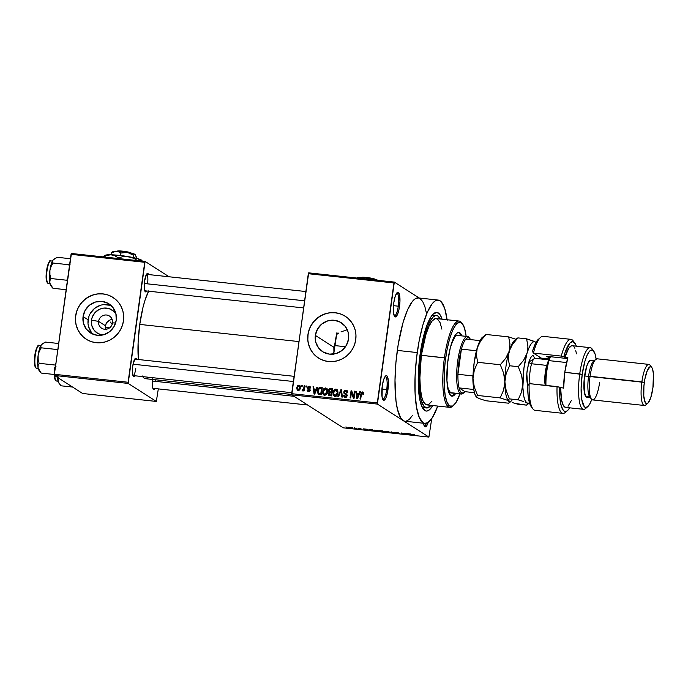<?xml version="1.0" encoding="UTF-8"?>
<svg xmlns="http://www.w3.org/2000/svg" width="688" height="688" viewBox="0 0 688 688"><rect width="100%" height="100%" fill="white"/><g stroke="black" fill="none" stroke-linecap="round" stroke-linejoin="round"><path stroke-width="1.03" d="M394.198 315.74A11.369 2.812 96.2 0 0 398.283 306.186L399.513 306.444A12.401 3.062 -83.8 0 1 394.594 316.454A12.401 3.062 -83.8 0 1 393.794 302.78L393.433 311.948L394.439 316.222L395.557 316.936L397.483 314.536L399.135 308.792L399.943 301.636L399.651 295.487L398.352 292.417L397.122 292.641L395.213 296.313L393.794 302.78A12.401 3.062 -83.8 0 1 397.165 292.606A12.401 3.062 -83.8 0 1 399.513 306.444L398.283 306.186A11.369 2.812 -83.8 0 1 394.439 315.809A11.369 2.812 -83.8 0 1 394.198 315.74M424.118 425.683A11.369 2.812 96.2 0 0 426.465 423.24A11.369 2.812 -83.8 0 1 424.367 425.752A11.369 2.812 -83.8 0 1 424.118 425.683M428.16 422.415A12.401 3.062 -83.8 0 1 424.513 426.397A12.401 3.062 -83.8 0 1 423.516 423.249L424.358 426.164L425.476 426.878L426.758 425.717L428.16 422.415M382.631 399.1A11.369 2.812 96.2 0 0 386.716 389.554L387.946 389.812A12.401 3.062 -83.8 0 1 383.027 399.814A12.401 3.062 -83.8 0 1 382.227 386.149L382.089 397.105L382.872 399.582L383.99 400.304L385.916 397.896L387.568 392.151L388.307 380.645L387.31 376.37L386.785 375.777L385.555 376.009L383.646 379.673L382.227 386.149A12.401 3.062 -83.8 0 1 385.598 375.966A12.401 3.062 -83.8 0 1 387.946 389.812L386.716 389.554A11.369 2.812 -83.8 0 1 382.872 399.178A11.369 2.812 -83.8 0 1 382.631 399.1M98.59 321.382A7.233 6.957 -57.4 0 0 104.576 329.251A7.233 6.957 -57.4 0 0 112.531 322.887L115.618 322.964L112.531 322.887A7.233 6.957 122.6 0 1 101.661 328.228A7.233 6.957 122.6 0 1 98.59 321.382L105.23 325.639L106.141 329.896L105.204 327.058L106.262 323.05L109.426 320.23L112.101 319.258L109.426 320.23L107.233 321.993L105.23 325.639L98.59 321.382A7.233 6.957 122.6 0 1 109.461 316.041A7.233 6.957 122.6 0 1 112.531 322.887A7.233 6.957 -57.4 0 0 106.545 315.018A7.233 6.957 -57.4 0 0 98.59 321.382L91.487 320.169L98.59 321.382M102.426 335.039A13.726 13.201 122.6 0 1 91.487 320.169L92.106 317.564L94.755 312.902L98.926 309.574L101.385 308.577L103.974 308.069L109.134 308.628L113.615 311.157L115.971 313.891A13.726 13.201 122.6 0 0 101.884 308.439A13.726 13.201 122.6 0 0 91.487 320.169L91.779 325.441L94.041 330.128L97.92 333.517L102.839 335.09M111.318 305.713A17.217 16.564 -57.4 0 0 88.124 319.8L83.067 316.566A17.217 16.564 122.6 0 1 108.945 303.855A17.217 16.564 122.6 0 1 116.246 320.144L114.088 326.49L109.727 331.599L103.836 334.686L97.309 335.288L91.134 333.319L86.267 329.062L83.429 323.179L83.067 316.566L85.226 310.219L89.586 305.111L95.477 302.023L102.005 301.421L108.179 303.391L113.047 307.648L115.885 313.53L116.246 320.144A17.217 16.564 122.6 0 1 90.369 332.854A17.217 16.564 122.6 0 1 83.067 316.566L88.124 319.8A17.217 16.564 -57.4 0 0 93.052 334.23M113.021 297.457A24.811 23.856 -57.4 0 0 75.757 315.775A24.811 23.856 -57.4 0 0 86.258 339.236L86.181 339.184A24.811 23.856 122.6 0 1 75.663 315.715L75.465 320.522L76.187 325.252L77.813 329.707L80.272 333.723L83.472 337.146L87.29 339.846L91.581 341.721L96.174 342.693L100.904 342.727L105.582 341.824L110.028 340.01L114.07 337.369L117.553 333.99L120.348 330.016L122.344 325.579L123.462 320.875A24.811 23.856 122.6 0 1 86.181 339.184M348.541 338.986A17.217 16.564 122.6 0 1 322.663 351.697A17.217 16.564 122.6 0 1 315.353 335.409L333.861 347.259L333.895 351.757L333.861 347.259L334.979 343.269L333.861 347.259L315.353 335.409L317.521 329.062L321.881 323.953L327.772 320.866L334.299 320.255L340.465 322.233L345.342 326.482L348.171 332.364L348.541 338.986L346.374 345.333L342.013 350.433L336.122 353.529L329.595 354.131L323.429 352.161L318.553 347.904L315.723 342.022L315.353 335.409A17.217 16.564 122.6 0 1 341.239 322.698A17.217 16.564 122.6 0 1 348.541 338.986M345.281 316.274L345.324 316.308A24.811 23.856 -57.4 0 0 308.052 334.617L307.949 334.557A24.811 23.856 122.6 0 1 345.23 316.248A24.811 23.856 122.6 0 1 355.748 339.709L355.954 334.901L355.232 330.18L353.606 325.725L351.147 321.7L347.947 318.277L344.129 315.577L339.838 313.711L335.237 312.739L330.507 312.705L325.837 313.608L321.391 315.414L317.349 318.054L313.857 321.434L311.071 325.415L309.075 329.844L307.949 334.557L307.751 339.365L308.473 344.086L310.099 348.541L312.558 352.566L315.758 355.988L319.576 358.689L323.867 360.564L328.468 361.535L333.19 361.57L337.868 360.658L342.314 358.852L346.356 356.212L349.839 352.832L352.634 348.85L354.63 344.421L355.748 339.709A24.811 23.856 122.6 0 1 318.475 358.027A24.811 23.856 122.6 0 1 307.949 334.557L308.052 334.617A24.811 23.856 -57.4 0 0 318.553 358.07M146.811 291.007A9.305 2.296 -83.8 0 1 145.108 291.549A9.305 2.296 -83.8 0 1 144.506 281.297L144.403 289.519L145.383 291.824L146.811 291.007M132.956 375.562A8.273 2.047 96.2 0 0 135.803 368.57A8.273 2.047 -83.8 0 1 133.008 375.571A8.273 2.047 -83.8 0 1 132.956 375.562M135.046 375.794A9.305 2.296 -83.8 0 1 133.343 376.336A9.305 2.296 -83.8 0 1 132.741 366.085L132.638 374.298L133.618 376.611L135.046 375.794M152.633 378.821L152.779 388.127L153.51 389.348L154.912 388.565A9.305 2.296 -83.8 0 1 153.226 389.073A9.305 2.296 -83.8 0 1 152.547 379.458M381.909 389.03L386.716 389.554L381.909 389.03M393.476 305.67L398.283 306.186L393.476 305.67M426.534 407.975L423.559 407.657A46.517 11.49 -83.8 0 1 422.088 407.081A46.517 11.49 96.2 0 0 425.089 407.416M442.092 319.206A49.613 12.255 -83.8 0 0 433.569 313.702L433.569 313.702A49.613 12.255 -83.8 0 0 420.084 354.397L418.244 378.271L418.648 391.051L420.17 401.31L422.656 408.165L425.915 411.011L427.128 411.02L429.656 409.618L432.778 405.533A49.613 12.255 -83.8 0 1 423.283 409.093A49.613 12.255 -83.8 0 1 420.084 354.397L424.634 332.261L426.981 325.106L430.808 317.082L433.406 313.84L437.147 312.447L440.406 315.302L442.169 319.456M438.187 300.071L418.27 297.921A62.015 15.325 96.2 0 0 397.311 350.416L417.229 352.566A62.015 15.325 -83.8 0 1 438.187 300.071A62.015 15.325 -83.8 0 1 447.071 319.748M148.771 290.826L145.202 299.607L143.061 307.046L139.75 324.409L298.893 341.575L139.75 324.409L138.099 342.839L138.374 359.532A47.549 11.748 96.2 0 1 139.75 324.409A47.549 11.748 96.2 0 1 148.582 291.196M307.622 405L152.891 388.307A8.273 2.047 -83.8 0 1 152.839 388.299M144.772 290.783A8.273 2.047 -83.8 0 1 144.721 290.775L303.563 307.914M105.247 327.419L109.555 327.884L105.247 327.419M110.304 322.053L111.938 323.979L110.304 322.053M308.688 272.852L394.327 282.089L419.207 298.024L394.327 282.089L308.688 272.852L308.31 273.712L393.949 282.957L377.299 402.919L291.66 393.674L308.688 272.852M291.764 394.843L377.402 404.088L428.908 437.078L343.269 427.833L291.764 394.843L308.31 273.712L393.949 282.957L394.327 282.089L377.402 404.088L377.299 402.919L291.66 393.674L291.764 394.843L343.269 427.833L428.908 437.078L377.402 404.088L291.764 394.843M349.108 427.308L347.827 427.351L348.515 427.764L351.654 428.065L347.99 427.532L351.508 427.902L349.108 427.308M354.337 427.884L355.094 428.435L354.148 428.486L356.186 428.736L354.974 427.953L354.337 427.884L355.094 428.435L354.148 428.486L356.186 428.736L354.337 427.884M359.291 428.409L358.233 428.547L361.062 429.114L358.835 428.873L361.699 429.226L359.609 428.443L358.147 428.495L361.045 429.097L358.758 428.839L361.656 429.149L359.291 428.409M370.583 429.639L368.931 429.613L369.551 430.172L374.109 430.912L372.44 429.837L369.035 429.923L374.109 430.912L372.44 429.837L370.583 429.639M380.894 430.748L379.372 430.748L380.67 431.479L384.523 432.03L382.855 430.963L379.449 430.86L380.395 431.367L384.523 432.03L382.855 430.963L380.894 430.748M391.059 431.849L390.741 432.7L391.403 432.778L391.601 432.012L395.23 433.191L391.059 431.849L390.741 432.7L391.403 432.778L391.601 432.012L395.23 433.191L391.059 431.849M404.578 433.311L405.92 434.162L401.233 432.95L403.538 434.085L402.196 433.225L406.883 434.446L405.215 433.38L405.92 434.162L401.233 432.95L403.538 434.085L402.196 433.225L406.883 434.446L404.578 433.311M413.712 434.343L411.553 434.197L413.488 435.16L412.224 434.283L414.374 434.575L411.725 434.369L413.488 435.16L412.215 434.291L413.712 434.343M409.893 433.879L405.937 433.457L410.297 434.816L410.555 433.956L405.937 433.457L410.297 434.816L410.555 433.956L409.893 433.879M398.653 433.32L395.54 432.967L399.298 433.397L395.265 432.546L398.197 432.743L394.577 432.374L398.601 433.294L396.391 433.251L399.358 433.449L395.514 432.649L398.782 432.976L396.125 432.382L394.628 432.485L398.722 433.191M388.264 431.677L384.437 431.359L388.041 432.425L389.537 432.425L388.686 431.789L384.626 431.281L387.894 432.408C389.546 432.528 390.07 432.425 389.46 432.107L388.264 431.677M377.85 430.55L374.005 430.284L378.271 431.35L379.243 431.161L377.85 430.55L374.177 430.473L377.48 431.281L379.054 430.989L377.85 430.55M367.16 429.269L363.212 428.848L367.564 430.206L367.831 429.346L363.212 428.848L367.564 430.206L367.831 429.346L367.16 429.269M356.152 428.082L357.02 428.306L356.152 428.082M351.8 427.618L352.677 427.833L351.8 427.618M345.832 426.973L346.7 427.188L345.832 426.973M431.729 418.622L428.908 437.078L431.729 418.622M301.619 385.461L301.482 386.484L302.118 386.553L302.256 385.529L301.619 385.461L302.213 385.839L301.619 385.461L301.482 386.484L302.118 386.553L302.256 385.529L301.619 385.461M305.971 385.934L305.825 386.948L306.461 387.017L306.599 386.002L305.971 385.934L306.556 386.312L305.971 385.934L305.825 386.948L306.461 387.017L306.599 386.002L305.971 385.934M316.979 387.12L316.136 389.184L313.943 388.952L313.694 386.768L313.031 386.699L314.063 394.026L314.734 394.104L317.65 387.189L316.979 387.12L317.529 387.473L316.979 387.12L316.136 389.184L313.943 388.952L313.694 386.768L313.031 386.699L314.063 394.026L314.734 394.104L317.65 387.189L316.979 387.12M327.29 389.27L325.347 387.946L323.171 389.614L322.715 393.269L323.343 394.594L324.607 395.265L326.748 394.164L327.497 389.872L325.63 387.963L323.661 388.849L322.681 391.343L323.781 394.972L324.607 395.265C326.447 394.972 327.436 393.811 327.574 391.782L327.29 389.27M337.705 390.397L335.761 389.073L333.585 390.732L333.121 394.396L333.749 395.72L335.022 396.383L337.154 395.29L337.911 390.99L336.036 389.081L334.067 389.976L333.087 392.461L334.196 396.099L335.022 396.383C336.853 396.099 337.842 394.938 337.989 392.908L337.705 390.397M344.8 393.115L346.7 394.19L344.8 393.115L344.353 392.065L345.806 390.982L347.096 392.814L347.741 392.788L346.89 390.457L344.8 390.345L343.716 392.005L344.06 393.476L346.425 394.878L346.279 396.236L344.92 396.589L344.112 395.118L343.45 395.342L344.327 397.243L346.485 397.053L347.156 395.712L346.872 394.362L344.74 393.072L344.353 392.065L344.843 391.197L345.961 391.008L346.847 391.592L347.096 392.814L347.741 392.788L347.449 391.033L345.978 390.156L347.302 390.836M359.712 391.73L358.869 393.803L356.676 393.562L356.418 391.377L355.756 391.309L356.797 398.644L357.459 398.713L360.374 391.807L359.712 391.73L360.263 392.083L359.712 391.73L358.869 393.803L356.676 393.562L356.418 391.377L355.756 391.309L356.797 398.644L357.459 398.713L360.374 391.807L359.712 391.73M362.309 392.762L362.877 394.327L363.522 394.301L363.006 392.108L361.131 392.624L360.022 398.988L360.658 399.057L361.682 393.02L362.628 392.891L362.877 394.327L363.522 394.301L363.427 392.642L362.456 391.936L360.693 394.155L360.022 398.988L360.658 399.057L361.561 393.226L362.309 392.762L363.574 393.493M354.397 391.162L353.615 396.856L351.731 390.87L351.052 390.801L350.063 397.913L350.699 397.982L351.491 392.28L353.374 398.275L354.045 398.343L355.034 391.231L354.397 391.162L354.991 391.541L354.397 391.162L353.615 396.856L351.731 390.87L351.052 390.801L350.063 397.913L350.699 397.982L351.491 392.28L353.374 398.275L354.045 398.343L355.034 391.231L354.397 391.162M340.878 389.7L337.903 396.606L338.565 396.675L341.11 390.569L341.738 397.019L342.392 397.088L341.497 389.769L340.878 389.7L341.54 390.122L340.878 389.7L337.903 396.606L338.565 396.675L341.11 390.569L341.738 397.019L342.392 397.088L341.497 389.769L340.878 389.7M330.713 388.6L329.518 388.754L328.709 389.683L328.537 391.515L329.113 392.323L328.245 394.456L329.036 395.548L331.685 395.935L332.674 388.815L330.713 388.6L332.605 389.313L330.713 388.6L328.494 390.483L329.113 392.323L328.228 393.742L328.864 395.462L331.685 395.935L332.674 388.815L330.713 388.6M320.41 387.49L318.303 388.479L317.46 392.375L318.415 394.319L321.279 394.809L322.268 387.688L320.41 387.49L322.19 388.195L320.41 387.49C318.587 387.671 317.624 388.789 317.512 390.827L318.518 394.379L321.279 394.809L322.268 387.688L320.41 387.49M309.11 388.754L308.035 387.628L308.998 386.914L310.46 388.015L309.144 386.183L307.562 387.06L307.502 388.677L309.411 390.259L308.508 390.801L307.166 389.907L307.201 390.5L308.714 391.558L309.892 390.793L310.03 389.614L308.052 387.516L309.093 386.931L310.46 388.015L310.185 386.785L309.144 386.183L310.202 386.811M304.156 385.736L303.614 389.21L302.393 389.864L302.505 390.887L303.554 390.087L303.442 390.913L304.07 390.982L304.793 385.805L304.156 385.736L304.75 386.114L304.156 385.736L303.52 389.468L302.109 390.586L302.668 390.922L303.554 390.087L303.442 390.913L304.07 390.982L304.793 385.805L304.156 385.736M298.962 385.082L297.706 385.521L296.898 387.172L296.838 389.03L297.801 390.337L299.091 390.285L299.959 389.356L300.252 386.166L298.962 385.082L300.011 385.71L298.962 385.082L296.82 387.628L298.222 390.449L300.355 387.955L298.962 385.082L299.59 385.297M346.03 330.507L343.475 331.023L346.03 330.507M340.99 331.891L343.475 331.023L340.99 331.891M336.518 334.6L338.659 333.087L336.518 334.6A46.517 11.49 96.2 0 0 334.643 345.565A46.517 11.49 96.2 0 0 333.663 354.062M434.988 315.723A46.517 11.49 96.2 0 0 431.978 315.414A46.517 11.49 -83.8 0 1 433.535 315.164L436.527 315.491A46.517 11.49 -83.8 0 1 440.294 319.017L437.878 315.981L435.667 315.525L433.294 316.833L429.63 322.01L427.265 327.393L424.049 337.877L420.807 354.862L420.033 354.776L420.807 354.862A46.517 11.49 -83.8 0 1 436.527 315.491M426.603 313.96L424.909 306.736L422.707 301.542L420.084 298.583L418.639 297.981L415.561 298.549L412.336 301.464L407.485 309.97L402.987 322.749L398.206 344.482L395.935 362.499L395.007 380.258L395.996 400.923L397.406 409.059L400.528 417.625L403.151 420.583L404.596 421.185L424.883 423.395A62.015 15.325 -83.8 0 1 417.229 352.566L397.311 350.416A62.015 15.325 96.2 0 0 403.151 420.583A62.015 15.325 96.2 0 0 404.965 421.245M54.49 375.467L128.183 383.422L156.322 401.439L82.629 393.493L54.49 375.467L54.395 374.298L71.045 254.336L144.729 262.291L128.088 382.253L54.395 374.298L71.423 253.476L145.108 261.423L169.076 276.774L145.108 261.423L71.423 253.476L71.045 254.336L144.729 262.291L145.108 261.423L128.183 383.422L128.088 382.253L54.395 374.298L54.49 375.467L82.629 393.493L156.322 401.439L128.183 383.422L54.49 375.467M158.317 388.892L156.322 401.439L158.317 388.892M123.462 320.875L123.659 316.059L122.937 311.337L121.312 306.882L118.852 302.866L115.653 299.443L111.834 296.734L107.543 294.868L102.951 293.896L98.221 293.862L93.542 294.765L89.096 296.571L85.054 299.22L81.571 302.591L78.776 306.573L76.781 311.002L75.663 315.715A24.811 23.856 122.6 0 1 112.944 297.405A24.811 23.856 122.6 0 1 123.462 320.875M136.886 359.532L135.717 358.216L134.753 359.084L132.741 366.085A9.305 2.296 -83.8 0 1 135.269 358.448A9.305 2.296 -83.8 0 1 136.826 359.351M148.651 274.744L147.481 273.428L146.518 274.297L144.506 281.297A9.305 2.296 -83.8 0 1 147.034 273.661A9.305 2.296 -83.8 0 1 148.591 274.564M142.21 375.932L144.222 378.194L145.624 378.71M146.492 378.667L148.952 377.291M146.492 274.34A8.273 2.047 -83.8 0 1 146.544 274.34A8.273 2.047 -83.8 0 1 147.567 283.783A8.273 2.047 96.2 0 0 146.492 274.34M155.858 379.81A8.273 2.047 -83.8 0 1 155.686 381.307A8.273 2.047 96.2 0 0 155.858 379.81M134.728 359.127A8.273 2.047 -83.8 0 1 134.779 359.127L294.068 376.319M142.648 376.611A47.549 11.748 96.2 0 0 145.615 378.71L291.729 394.473M406.109 421.194L409.274 419.448L412.525 415.389M447.157 320.393L444.826 308.886L441.361 301.929L440.002 300.733L437.043 300.123L435.478 300.699L432.253 303.614L427.403 312.12L422.905 324.899L419.155 340.844L416.464 358.594L415.079 376.611L415.105 393.347L416.55 407.356L419.284 417.444L423.068 422.733L424.513 423.335L427.583 422.767L432.442 417.539L437.757 406.066A62.015 15.325 -83.8 0 1 424.883 423.395M396.632 293.217A11.369 2.812 -83.8 0 1 396.881 293.2A11.369 2.812 -83.8 0 1 398.283 306.186A11.369 2.812 96.2 0 0 396.632 293.217M385.056 376.585A11.369 2.812 -83.8 0 1 385.314 376.568A11.369 2.812 -83.8 0 1 386.716 389.554A11.369 2.812 96.2 0 0 385.056 376.585M339.932 313.771L335.331 312.799L330.601 312.765M325.931 313.668L321.485 315.474L317.443 318.123L313.96 321.494L311.165 325.476M309.17 329.905L308.052 334.617L307.846 339.425M308.568 344.146L310.193 348.61L312.653 352.626L315.852 356.049M107.638 294.928L103.045 293.957L98.315 293.922M93.637 294.825L89.199 296.631L85.149 299.28L81.666 302.651L78.871 306.633M76.875 311.062L75.757 315.775L75.56 320.582M76.282 325.312L77.907 329.767L80.367 333.783L83.566 337.206M110.252 305.334L103.785 304.629M100.534 305.257L94.643 308.353L90.283 313.461M88.898 316.532L87.987 323.145M88.485 326.422L91.323 332.304M363.264 393.373L362.507 393.837M361.286 394.534L360.693 394.155L361.286 394.534M362.464 392.796L363.384 392.547L362.456 391.936M363.41 392.547L362.327 392.917M357.072 394.448L356.969 393.751L357.072 394.448M356.47 391.756L355.756 391.309L356.47 391.756M357.631 394.172L356.676 393.562L359.299 394.353L357.631 394.172M359.394 394.138L358.869 393.803L359.394 394.138M358.543 394.611L357.665 396.615L358.199 396.959L357.665 396.615L357.184 397.931L357.665 398.24L356.78 394.413L359.05 394.938L358.543 394.611L357.184 397.931L356.78 394.413L358.543 394.611M354.079 398.103L353.709 396.916L354.079 398.103M352.342 392.822L351.491 392.28L352.342 392.822M351.852 392.513L351.972 391.644L351.852 392.513M351.878 391.326L351.052 390.801L351.878 391.326M354.2 397.234L353.615 396.856L354.2 397.234M345.806 390.982L347.767 392.151M345.72 390.973L346.933 390.767L345.978 390.156L343.716 392.005L344.447 393.803L347.182 395.359L346.425 394.878L347.105 395.996L346.52 395.626L344.593 396.443L346.133 397.251L343.467 395.136L344.12 395.557L343.467 395.136L344.241 397.191L345.084 397.466L347.156 395.712L345.746 393.579L346.769 394.224M346.382 393.906L345.746 393.579M344.783 397.415L344.404 396.288M345.178 396.632L346.21 397.251M345.488 394.293L346.425 394.878M347.38 395.488L346.288 394.843M345.402 394.413L344.671 392.616M347.371 390.853L345.41 391.188M344.645 392.882L345.195 394.267M346.245 397.26L345.393 396.933M344.396 396.159L344.705 397.311M346.855 394.258L345.488 393.493M346.184 393.957L345.694 393.682M341.781 392.091L341.205 391.721L341.781 392.091M341.644 390.904L341.11 390.569L341.644 390.904M333.981 394.31L334.703 396.331L334.05 394.86M333.689 392.848L333.087 392.461L333.689 392.848M334.669 390.363L334.067 389.976L334.669 390.363M335.185 395.712L333.938 394.68L333.714 392.556L335.925 389.915L337.937 393.201L337.352 392.822L335.133 395.548L333.766 394.19L333.921 391.618L335.022 390.105L336.991 389.692L336.036 389.081L337.301 389.752M337.533 389.829L335.658 390.01M336.2 396.168L335.383 395.884M337.507 390.75L335.925 389.915L336.888 390.44L337.404 391.911L336.767 394.688L335.133 395.548L336.174 396.168M335.133 395.548L336.088 396.168L335.004 395.531M329.432 395.677L329.156 394.663M328.873 394.155L328.228 393.742L328.873 394.155M329.217 394.714L329.191 392.986L331.461 392.908L332.055 393.287L331.461 392.908L331.169 395.032L329.217 394.714L330.163 395.316L331.736 395.6L329.217 394.706L328.873 393.691L329.767 392.753L329.113 392.323L331.461 392.908L331.169 395.032L331.762 395.411L330.077 395.247M330.068 392.934L329.449 391.094M329.105 390.879L328.494 390.483L329.105 390.879M330.378 389.417L331.668 389.21L330.137 389.614M329.414 391.618L329.87 392.779M329.156 394.534L329.294 395.411M332.141 392.642L330.515 392.349L332.141 392.642M331.926 389.58L331.582 392.074L332.166 392.452L329.363 391.567L329.131 390.543L329.913 389.451L331.926 389.58L332.519 389.958L331.926 389.58L331.582 392.074L330.326 391.936L329.131 390.543L329.913 389.451L331.926 389.58M323.575 393.192L324.297 395.204L323.635 393.742M323.274 391.721L322.681 391.343L323.274 391.721M324.263 389.236L323.661 388.849L324.263 389.236M325.415 388.789L326.576 388.574L325.63 387.963L326.895 388.625M328.589 391.747L328.563 391.111M327.118 388.703L325.243 388.892M325.794 395.05L324.968 394.757M324.779 394.585L323.532 393.553L323.308 391.429L325.519 388.789L327.548 390.087M326.903 389.52L327.557 390.105M325.519 388.789L326.817 389.898L326.748 392.659L325.648 394.241L324.108 394.215L325.673 395.041L323.351 393.072L323.257 392.255L323.919 389.632L325.519 388.789L327.531 392.074L326.946 391.704L324.719 394.43L325.768 395.05M318.931 394.525L318.441 393.244M318.105 391.214L317.512 390.827L318.105 391.214M320.032 388.316L321.356 388.101L319.886 388.402M318.406 392.986L319.086 394.706M321.322 394.473L319.705 394.155L321.322 394.473M321.511 388.453L320.754 393.906L321.348 394.284L319.636 393.785L320.591 394.396L318.75 393.545L319.705 394.155L318.75 393.545L318.14 390.904L318.639 389.193L320.376 388.333L322.104 388.832L321.511 388.453L320.754 393.906L318.492 393.312L318.14 390.904L319.352 388.436L321.511 388.453M314.339 389.838L314.244 389.141L314.339 389.838M313.737 387.146L313.031 386.699L313.737 387.146M314.898 389.563L313.943 388.952L316.575 389.743L314.898 389.563M316.661 389.52L316.136 389.184L316.661 389.52M315.809 389.993L314.932 392.005L315.474 392.349L314.932 392.005L314.45 393.321L314.932 393.631L314.046 389.804L316.325 390.328L315.809 389.993L314.45 393.321L314.046 389.804L315.809 389.993M309.815 386.407L309.144 386.183L307.381 387.688L309.411 390.259L308.129 390.681L308.379 391.635M308.998 386.914L310.322 387.636M308.508 390.801L307.166 389.907L308.422 391.549L310.056 390.225L308.129 388.118M309.084 388.729L309.789 389.133M307.742 391.317L308.422 391.549M308.31 391.524L308.121 390.672M308.121 390.517L309.325 391.395M309.961 390.612L309.411 390.259L309.961 390.612M310.047 390.311L309.265 389.812L310.047 390.311M307.863 389.055L309.265 389.812M310.219 390.423L309.54 390.044M308.525 389.408L308.336 388.299L307.381 387.688L308.336 388.273L308.551 389.442M309.179 386.948L310.099 386.794L309.144 386.183M310.254 386.819L308.895 387.146M309.462 391.412L308.903 391.119M304.148 390.466L303.554 390.087L304.148 390.466M302.109 390.586L302.668 390.922M303.339 390.466L302.393 389.864L303.339 390.466M303.399 390.363L302.832 390.001L303.399 390.363M304.225 389.915L303.52 389.468L304.225 389.915M304.38 388.797L303.786 388.419L304.38 388.797M297.603 390.234L298.222 390.449M297.422 388.015L296.82 387.628L297.422 388.015M298.343 389.709L297.5 388.901L297.586 387.026L298.394 385.899L299.392 386.088L299.762 387.576L299.056 389.451L298.343 389.709L297.465 387.645L298.85 385.822L300.312 388.264L299.727 387.886L298.343 389.709L299.168 390.242L297.964 389.571L299.099 390.277M298.85 385.822L300.389 386.751M330.326 391.936L329.561 391.739L330.498 392.332M410.418 433.939L410.297 434.816L410.418 433.939M409.644 434.627L408.07 433.947L409.738 434.661L408.061 434.051L409.842 434.145L409.652 434.627M391.524 431.901L391.403 432.778L391.524 431.901M385.228 431.668L386.398 431.333L388.823 432.038L385.658 431.866L386.381 431.436L388.987 432.176L385.873 431.935L385.108 431.238M382.571 431.72L380.997 431.419L383.698 431.84L380.997 431.419L383.242 431.213L383.698 431.84L382.588 431.72M382.416 431.023L380.086 430.929L382.416 431.023M374.822 430.542L375.983 430.215L378.417 430.92L375.467 430.817L374.822 430.542L375.966 430.31L378.589 431.109L375.467 430.817L374.702 430.12M372.002 429.897L373.283 430.714L369.516 429.759L372.019 429.794L373.283 430.714L369.671 429.991L372.002 429.897M367.693 429.329L367.564 430.206L367.693 429.329M366.919 430.017L365.345 429.338L367.014 430.052L365.328 429.441L367.108 429.527L366.919 430.017M358.749 428.547L359.42 428.512M361.045 429.097L360.374 429.106M350.871 427.833L348.61 427.592L349.28 427.334L350.871 427.833L348.61 427.592L350.209 428.005M348.61 427.592L349.263 427.42M421.469 355.696L420.97 355.636L421.469 355.696M453.177 405.739A43.413 10.724 -83.8 0 1 449.78 407.365A43.413 10.724 -83.8 0 1 444.422 357.786L445.661 358.052A42.381 10.466 -83.8 0 1 462.482 323.859A42.381 10.466 -83.8 0 1 466.146 336.355L464.52 328.202L462.147 323.446L459.197 322.208L455.929 324.598L452.609 330.412L449.539 339.141L446.976 350.037L445.136 362.163L444.19 374.478L444.207 385.916L445.196 395.488L447.062 402.377L449.651 405.989L452.738 406.015L456.058 402.446L459.937 393.906A42.381 10.466 -83.8 0 1 453.693 405.335A42.381 10.466 -83.8 0 1 445.661 358.052L421.52 355.318A43.413 10.724 96.2 0 0 421.185 357.829L421.039 355.008A2.58 0.636 -83.8 0 1 421.882 352.824L425.898 334.574L428.977 326.267L432.253 320.797L435.47 318.587L437.456 319.034L440.028 322.534L441.911 329.165M458.062 332.373L459.515 333.302L460.917 335.796A32.044 7.921 96.2 0 0 458.363 332.467M455.705 393.45A32.044 7.921 -83.8 0 1 451.999 396.168A32.044 7.921 -83.8 0 1 448.043 359.575A32.044 7.921 -83.8 0 1 458.87 332.45A32.044 7.921 -83.8 0 1 461.915 335.899L460.513 333.413L458.277 332.476L456.643 333.379L454.123 336.948L450.279 347.879L447.647 362.688L446.942 380.645L448.567 391.618L449.703 394.301L451.81 396.142L454.218 395.239L455.903 393.149M431.918 401.19L428.65 404.518L425.605 404.432L423.043 400.932L421.701 396.83L420.351 388.393L419.895 377.832L421.185 357.829A2.58 0.636 -83.8 0 1 421.039 355.008L421.882 352.824A43.413 10.724 96.2 0 0 421.52 355.318L444.422 357.786A43.413 10.724 96.2 0 0 452.652 406.23L453.693 405.335M459.094 321.038A43.413 10.724 -83.8 0 1 462.069 323.351A43.413 10.724 96.2 0 0 461.657 322.758A43.413 10.724 96.2 0 0 444.422 357.786A43.413 10.724 -83.8 0 1 459.094 321.038L436.192 318.57A43.413 10.724 96.2 0 0 421.882 352.824A43.413 10.724 96.2 0 0 421.52 355.318A43.413 10.724 96.2 0 0 421.185 357.829A43.413 10.724 96.2 0 0 426.878 404.897L449.78 407.365M345.488 346.735L334.643 345.565L345.488 346.735M430.98 405.335A46.517 11.49 -83.8 0 1 426.543 407.975A46.517 11.49 -83.8 0 1 420.807 354.862L419.078 377.239L420.291 395.953L421.563 401.371L424.161 406.591L427.403 407.941L430.998 405.318M451.311 344.155A28.939 7.147 -83.8 0 1 457.546 335.426M451.328 392.977L451.337 392.977A28.939 7.147 -83.8 0 1 447.105 383.121L448.232 388.866L450.485 392.667L460.444 393.742A28.939 7.147 96.2 0 0 463.205 393.295L464.245 392.401A27.907 6.897 -83.8 0 1 461.579 392.831L460.444 393.742L451.87 392.96M336.948 332.579L333.611 354.621M451.586 396.039L453.229 395.136L454.906 393.037M451.079 344.834L454.777 337.086L456.282 335.718L458.389 335.735M451.509 396.047A32.044 7.921 96.2 0 0 454.708 393.347M48.108 283.387A0.619 0.593 122.6 0 1 47.85 283.293A0.619 0.593 -57.4 0 0 48.108 283.387A11.369 2.812 96.2 0 0 48.444 283.508L47.859 283.301C43.146 279.01 49.097 256.951 50.878 260.898A11.369 2.812 96.2 0 0 46.947 271.21A11.369 2.812 96.2 0 0 48.108 283.387L49.957 283.585L48.108 283.387A11.369 2.812 -83.8 0 1 46.913 271.545A11.369 2.812 -83.8 0 1 50.714 260.907M70.434 258.722L57.233 257.295L70.434 258.722M70.185 264.14L68.86 264.734L53.01 263.031L52.572 261.483L53.088 259.944L57.233 257.295L53.776 259.221L52.606 260.7L49.897 270.556L51.024 266.626L53.01 263.031L68.86 264.734L69.419 266.669L68.86 264.734L70.185 264.14M67.785 278.477L66.71 280.231L50.86 278.52L49.914 274.598L49.897 270.556L49.39 277.531L49.863 283.181L49.897 280.738L50.86 278.52L66.71 280.231L67.777 281.478L66.71 280.231L67.785 278.477M51.867 287.034L52.933 288.281L66.134 289.708L52.933 288.281L49.863 283.181L50.792 285.615L51.867 287.034L49.863 283.181A13.64 3.371 96.2 0 0 50.774 285.597M53.561 259.402L53.088 259.944A13.64 3.371 96.2 0 0 49.897 270.556A13.64 3.371 96.2 0 0 49.863 283.181L49.897 280.738L50.86 278.52L49.914 274.598L49.897 270.556L51.024 266.626L53.01 263.031L52.572 261.483L53.088 259.944A13.64 3.371 96.2 0 1 53.612 259.367A13.64 3.371 96.2 0 1 53.664 259.316M46.758 281.297L46.208 274.718M46.345 272.646L46.922 268.518M47.334 266.626L49.467 261.767M49.811 261.535A10.75 2.657 96.2 0 0 46.612 270.35A10.75 2.657 96.2 0 0 46.904 281.719M144.265 283.499L304.552 300.794L144.265 283.499M293.355 381.505L133.051 364.21L293.355 381.505M294.043 396.305L152.392 381.023L294.043 396.305M470.033 338.745L469.207 337.653A28.939 7.147 96.2 0 0 468.347 336.81L469.199 337.937A27.907 6.897 -83.8 0 1 470.033 338.745A27.907 6.897 -83.8 0 1 470.575 339.605M463.729 392.779A28.939 7.147 -83.8 0 1 461.287 394.052A28.939 7.147 -83.8 0 1 460.444 393.742L461.579 392.831A27.907 6.897 -83.8 0 1 459.059 387.894L464.959 391.67L474.436 392.693L464.959 391.67L459.059 387.894L460.169 391.085L461.579 392.831L463.205 393.037L464.959 391.67A27.907 6.897 -83.8 0 1 464.245 392.401M470.609 339.683L468.347 336.81A28.939 7.147 96.2 0 0 457.718 361.002A28.939 7.147 96.2 0 0 460.444 393.742A28.939 7.147 -83.8 0 1 457.486 362.748A28.939 7.147 -83.8 0 1 467.496 336.501A28.939 7.147 -83.8 0 1 468.347 336.81A28.939 7.147 -83.8 0 1 469.612 338.264M457.924 374.298L461.416 349.143L458.956 361.26L457.924 374.298A27.907 6.897 -83.8 0 1 461.416 349.143A27.907 6.897 -83.8 0 1 465.828 339.098A27.907 6.897 -83.8 0 1 469.199 337.937L467.573 337.739L465.828 339.098A27.907 6.897 96.2 0 0 461.416 349.143L476.354 350.76A27.907 6.897 -83.8 0 1 477.326 347.629A27.907 6.897 96.2 0 0 476.354 350.76L461.416 349.143L457.924 374.298A27.907 6.897 96.2 0 0 459.059 387.894A27.907 6.897 -83.8 0 1 457.924 374.298L472.862 375.906L457.924 374.298M459.059 387.894L473.757 389.485L459.059 387.894M480.052 340.629L465.828 339.098L480.052 340.629M473.258 385.271A27.907 6.897 -83.8 0 1 472.862 375.906A27.907 6.897 96.2 0 0 473.258 385.271M36.344 368.175A0.619 0.593 122.6 0 1 36.086 368.08A0.619 0.593 -57.4 0 0 36.344 368.175A11.369 2.812 96.2 0 0 36.679 368.295L36.094 368.089C31.381 363.797 37.333 341.738 39.113 345.686A11.369 2.812 96.2 0 0 35.183 355.997A11.369 2.812 96.2 0 0 36.344 368.175L38.193 368.372L36.344 368.175A11.369 2.812 -83.8 0 1 35.14 356.332A11.369 2.812 -83.8 0 1 38.949 345.686M58.669 343.51L45.468 342.082L58.669 343.51M58.42 348.928L57.095 349.521L41.246 347.818L40.807 346.27L41.323 344.731L45.468 342.082L42.011 344L40.841 345.488L38.132 355.343L39.259 351.413L41.246 347.818L57.095 349.521L57.654 351.456L57.095 349.521L58.42 348.928M56.02 363.264L54.945 365.018L39.096 363.307L38.15 359.385L38.132 355.343L37.625 362.318L38.098 367.968L38.132 365.526L39.096 363.307L54.945 365.018L56.012 366.265L54.945 365.018L56.02 363.264M40.102 371.821L38.098 367.968A13.64 3.371 96.2 0 0 39.01 370.385L41.168 373.068L54.412 374.496L41.168 373.068L38.098 367.968L39.027 370.393M41.796 344.189L41.323 344.731A13.64 3.371 96.2 0 0 38.132 355.343A13.64 3.371 96.2 0 0 38.098 367.968L38.132 365.526L39.096 363.307L38.15 359.385L38.132 355.343L39.259 351.413L41.246 347.818L40.807 346.27L41.323 344.731A13.64 3.371 96.2 0 1 41.839 344.146A13.64 3.371 96.2 0 1 41.899 344.103M34.993 366.085L34.443 359.506M34.581 357.433L35.157 353.305M35.57 351.413L37.702 346.554M38.046 346.313A10.75 2.657 96.2 0 0 34.847 355.137A10.75 2.657 96.2 0 0 35.14 366.506M58.403 382.003L57.981 380.705A13.64 3.371 96.2 0 0 58.901 383.121L57.861 379.458L58.411 377.119L57.981 380.705L59.091 383.293L58.403 382.003M59.985 384.558L59.091 383.293L61.051 385.805L72.575 387.052L61.051 385.805L58.901 383.121M54.859 367.074A10.75 2.657 96.2 0 0 55.031 379.243M54.292 374.487L54.988 379.363L55.986 380.825A0.619 0.593 -57.4 0 0 56.235 380.911L58.076 381.109L56.235 380.911A11.369 2.812 96.2 0 0 56.562 381.032L55.986 380.825A0.619 0.593 122.6 0 0 56.235 380.911A11.369 2.812 96.2 0 1 54.782 375.648M57.543 376.663L57.981 380.705A13.64 3.371 96.2 0 1 57.577 377.445M54.885 378.83L54.309 374.22M531.239 406.668L532.89 408.861A37.212 9.193 -83.8 0 1 529.158 383.586L527.67 385.908A35.14 8.686 96.2 0 0 531.239 406.668A35.14 8.686 96.2 0 0 532.091 407.545M593.684 351.078L592.041 348.893A31.012 7.663 96.2 0 0 579.726 373.911L582.194 374.435A28.939 7.147 -83.8 0 1 593.684 351.078A28.939 7.147 -83.8 0 1 596.109 359.041M648.844 364.391L597.064 358.801A20.674 5.108 96.2 0 0 590.08 376.302A20.674 5.108 -83.8 0 1 595.696 359.342L593.624 361.123A18.602 4.601 96.2 0 0 588.567 376.388L644.329 382.408A18.602 4.601 -83.8 0 1 651.717 367.392A18.602 4.601 -83.8 0 1 652.912 387.903L653.454 374.16L652.611 369.301L651.949 367.745L650.272 366.67L647.382 370.273L644.905 378.89L643.916 386.028L643.787 396.15L645.292 402.566L646.969 403.641L647.915 403.116L650.779 397.604L652.912 387.903A18.602 4.601 -83.8 0 1 647.855 403.168A18.602 4.601 -83.8 0 1 644.329 382.408L641.861 381.883A20.674 5.108 -83.8 0 1 648.844 364.391A20.674 5.108 -83.8 0 1 650.848 366.704M651.717 367.392L650.065 365.208A20.674 5.108 96.2 0 0 641.861 381.883L590.08 376.302A20.674 5.108 96.2 0 0 592.626 399.909L644.415 405.49A20.674 5.108 -83.8 0 1 641.861 381.883A20.674 5.108 96.2 0 0 645.783 404.957L647.855 403.168M594.853 360.641L590.872 360.211A18.602 4.601 96.2 0 0 584.576 375.958L588.567 376.388A18.602 4.601 -83.8 0 1 594.613 360.641M590.209 347.664L572.278 345.729A31.012 7.663 96.2 0 0 564.874 357.339L567.867 357.665A31.012 7.663 96.2 0 0 564.788 372.303L579.726 373.911A31.012 7.663 -83.8 0 1 590.209 347.664A31.012 7.663 -83.8 0 1 592.832 350.252L590.717 350.226L589.212 351.585L586.941 355.558L584.843 361.518L582.194 374.435L581.119 388.359L581.876 400.003L584.284 406.617L585.591 407.459L587.776 406.642L590.055 403.426L591.749 399.47A28.939 7.147 -83.8 0 1 587.681 406.728A28.939 7.147 -83.8 0 1 582.194 374.435L564.788 372.303A31.012 7.663 96.2 0 0 563.635 388.161L559.568 387.146L559.851 397.526L561.15 405.567L563.317 410.375L564.659 411.372L566.121 411.407L567.66 410.452L569.69 407.829A35.14 8.686 -83.8 0 1 567.514 410.581A35.14 8.686 -83.8 0 1 559.568 387.146L529.158 383.586A37.212 9.193 96.2 0 0 535.092 410.332L562.973 413.342A37.212 9.193 -83.8 0 1 557.048 386.596L529.158 383.586L527.67 385.908L528.135 395.686L529.554 403.065L531.772 407.27M570.954 339.347L543.073 336.337A37.212 9.193 96.2 0 0 533.398 353.09L561.279 356.1A37.212 9.193 -83.8 0 1 570.954 339.347A37.212 9.193 -83.8 0 1 573.955 342.134M566.499 411.261A37.212 9.193 -83.8 0 1 562.973 413.342M576.51 346.675L575.46 344.069L572.855 341.635L569.819 343.106L565.183 352.136L563.799 356.651L564.874 357.339L568.77 348.24L571.453 345.815L572.708 345.823M573.869 346.657L574.893 348.283M575.761 350.674L576.458 353.804M571.436 400.39L568.056 406.23M565.441 407.365L563.205 405.223L561.58 400.038L560.643 387.843A31.012 7.663 96.2 0 0 565.631 407.391L583.553 409.326A31.012 7.663 -83.8 0 1 579.726 373.911A31.012 7.663 96.2 0 0 585.608 408.517L587.681 406.728M540.854 358.147L541.095 358.998M538.532 339.098A35.14 8.686 96.2 0 0 532.469 351.344L533.398 353.09L541.198 358.087L548.921 358.921L541.198 358.087A15.506 3.827 -83.8 0 1 541.662 358.534A15.506 3.827 -83.8 0 1 541.998 359.093A15.506 3.827 96.2 0 0 541.198 358.087L533.398 353.09A37.212 9.193 -83.8 0 1 540.613 337.309L536.881 341.024L535.35 343.708L532.469 351.344L533.398 353.09L561.279 356.1L567.867 357.665L564.788 372.303L563.635 388.161L557.048 386.596A37.212 9.193 96.2 0 0 565.433 412.37L567.514 410.581M586.675 407.356A31.012 7.663 -83.8 0 1 583.553 409.326M596.161 359.42L595.077 354.045L592.824 350.244M588.171 396.666L586.331 397.01L584.379 392.401L584.164 379.578L586.718 366.257L588.601 361.965L590.528 360.228M567.6 358.56L546.685 356.298L549.291 357.966L546.685 356.298L567.6 358.56M590.631 397.587A18.602 4.601 -83.8 0 1 588.567 376.388L584.576 375.958A18.602 4.601 96.2 0 0 586.873 397.208L590.863 397.638M646.858 403.658A20.674 5.108 -83.8 0 1 644.415 405.49M599.618 382.408A20.674 5.108 -83.8 0 1 591.405 399.092A20.674 5.108 -83.8 0 1 590.08 376.302L588.567 376.388A18.602 4.601 96.2 0 0 589.762 396.899L591.405 399.092M574.798 343.011L573.156 340.827A37.212 9.193 96.2 0 0 561.279 356.1L563.799 356.651A35.14 8.686 -83.8 0 1 574.798 343.011A35.14 8.686 -83.8 0 1 576.346 346.167M541.086 358.998A17.57 4.343 96.2 0 0 540.742 357.794M549.033 360.641A22.738 5.616 -83.8 0 1 550.443 356.702A22.738 5.616 96.2 0 0 549.033 360.641L566.577 362.533L549.033 360.641A22.738 5.616 96.2 0 0 545.962 385.4A22.738 5.616 -83.8 0 1 549.033 360.641L548.173 361.174L549.033 360.641M549.867 356.642A21.706 5.366 96.2 0 0 548.173 361.174L545.842 372.819L545.266 385.323A21.706 5.366 96.2 0 1 548.173 361.174L549.867 356.642M534.55 358.431L535.058 358.345A14.474 3.578 96.2 0 0 531.6 363.763A2.477 1.445 16.7 0 1 528.883 361.974L527.06 371.064L526.587 377.609L527.679 387.482L526.819 373.36L528.883 361.974A2.477 1.445 -163.3 0 0 531.6 363.763A14.474 3.578 96.2 0 0 529.76 381.419M545.283 385.719A14.474 3.578 -83.8 0 1 546.736 365.397A14.474 3.578 -83.8 0 1 547.777 362.559M535.47 358.5A14.474 3.578 96.2 0 0 531.6 363.763L546.736 365.397L531.6 363.763A14.474 3.578 96.2 0 0 530.061 383.689M508.191 400.347L508.191 400.347A31.012 7.663 -83.8 0 1 504.88 381.823A31.012 7.663 -83.8 0 1 509.111 351.327L509.971 344.026L508.673 336.896L516.026 339.322L508.673 336.896L486.046 334.463L484.722 335.383L486.046 334.463L508.673 336.896L509.971 344.026L509.111 351.327L505.671 358.353L500.305 364.752L477.687 362.309L476.38 355.189L477.248 347.887L480.688 340.861L486.046 334.463L480.688 340.861L477.248 347.887A31.012 7.663 96.2 0 0 473.009 378.383L474.324 370.015L477.687 362.309L500.305 364.752L503.607 373.12L504.88 381.823L503.564 390.199L500.21 397.896L477.584 395.454L474.29 387.086L473.009 378.383A31.012 7.663 96.2 0 0 476.165 396.709L477.584 395.454L500.21 397.896L507.529 400.313L509.791 402.265L508.466 403.185L485.84 400.751L478.521 398.335L476.354 396.959L476.259 396.383L477.584 395.454L474.29 387.086L473.009 378.383L474.324 370.015L477.687 362.309L476.38 355.189L477.248 347.887L474.17 362.524L473.009 378.383L473.611 388.514L474.677 393.527L476.191 396.744M476.354 396.959L478.521 398.335L485.84 400.751L508.466 403.185L509.791 402.265L509.344 402.755M511.915 400.562A31.012 7.663 -83.8 0 1 508.957 401.044L509.791 402.265M507.529 400.313L508.957 401.044L508.122 399.823L509.447 398.894L506.153 390.526L504.88 381.823L503.564 390.199L500.21 397.896L507.529 400.313M504.553 377.428L504.88 381.823L506.187 373.455L509.55 365.749L508.251 358.629L509.111 351.327L505.671 358.353L500.305 364.752L503.607 373.12L504.553 377.428M516.86 338.462L514.461 340.526A31.012 7.663 96.2 0 0 509.111 351.327A31.012 7.663 -83.8 0 1 516.206 339.709L516.206 339.709M482.598 337.086A31.012 7.663 96.2 0 0 477.248 347.887L480.327 340.121L484.997 335.022M477.094 397.604L478.065 397.939M536.244 342.839L533.948 341.257L526.595 338.831L517.918 337.894L512.56 344.292L509.111 351.327A31.012 7.663 96.2 0 0 504.88 381.823L506.187 373.455L509.55 365.749L508.251 358.629L508.355 354.991L510.539 347.724L512.56 344.292L517.918 337.894L517.041 338.324L516.585 338.814L517.918 337.894L526.595 338.831L527.894 345.961L527.791 349.599L523.964 367.891L522.863 387.404L523.869 396.598L525.176 400.751L526.879 402.979L528.874 403.125L529.941 402.411M529.468 402.79A31.012 7.663 -83.8 0 1 526.879 402.979A31.012 7.663 -83.8 0 1 522.803 383.758A31.012 7.663 -83.8 0 1 527.034 353.262A31.012 7.663 -83.8 0 1 535.35 341.979L536.09 342.633L534.378 341.644L533.355 341.833L531.205 343.776L529.046 347.672L525.606 356.866L523.594 360.288L518.236 366.687L521.53 375.055L522.803 383.758L521.495 392.126L518.133 399.831L509.447 398.894L506.153 390.526L504.88 381.823A31.012 7.663 96.2 0 0 508.028 400.141L510.384 401.775L508.957 401.044M512.397 402.549L514.865 403.357L512.397 402.549M517.711 404.183L514.865 403.357L526.389 405.12L517.711 404.183M539.401 358.818L539.34 356.9A31.012 7.663 -83.8 0 1 539.401 358.818M528.883 361.974L530.568 357.726L532.34 355.722L533.166 355.679L534.834 358.302L528.883 361.974M527.266 404.69L526.389 405.12L527.722 404.191L527.266 404.69L527.619 403.624L527.722 404.191M526.879 402.979L525.451 402.248L526.879 402.979M508.122 399.823L509.447 398.894L518.133 399.831L521.495 392.126L522.803 383.758L521.53 375.055L518.236 366.687L509.55 365.749L518.236 366.687L523.594 360.288L527.034 353.262L527.791 349.599L527.894 345.961L526.595 338.831L535.35 341.979A31.012 7.663 -83.8 0 1 535.969 342.512M523.448 401.465L520.971 400.665L523.448 401.465M518.133 399.831L520.971 400.665L518.133 399.831M545.197 385.314A14.474 3.578 -83.8 0 1 546.736 365.397M361.148 277.651L366.609 277.479L374.943 279.139A7.233 0.86 -172.1 0 0 367.418 277.574A7.233 0.86 -172.1 0 0 361.183 277.462L361.071 277.539M378.271 280.36A11.369 1.35 -172.1 0 0 371.348 278.7L365.982 279.036L371.348 278.7A11.369 1.35 -172.1 0 0 360.392 277.522L357.459 278.115L360.392 277.522L364.15 278.838L360.392 277.522A11.369 1.35 -172.1 0 0 356.986 277.857L356.057 278.545M356.943 278.176L359.394 277.513L365.517 277.892L378.658 280.523M375.166 280.016L374.289 279.758M117.175 251.326L122.636 251.154L130.969 252.823A7.233 0.86 -172.1 0 0 123.444 251.249A7.233 0.86 -172.1 0 0 117.209 251.137L117.098 251.223M136.241 258.258L136.396 257.123L136.241 258.258M113.21 252.066L113.047 251.507L114.569 251.223L118.775 251.731L120.899 253.038L120.555 255.523L120.899 253.038L125.715 252.221L128.966 252.78L133.369 255.188L133.042 257.527L133.369 255.188L134.71 254.302L136.396 257.123L135.123 254.422A11.369 1.35 -172.1 0 0 127.375 252.376L133.369 255.188L134.71 254.302L135.502 254.809M135.398 254.672A11.369 1.35 -172.1 0 0 135.373 254.637A11.369 1.35 -172.1 0 0 135.123 254.422L127.375 252.376L116.418 251.197L111.456 252.823L112.368 252.049L111.456 252.823L111.189 254.784L111.456 252.823L115.163 251.301L117.622 251.352L120.899 253.038L127.375 252.376A11.369 1.35 -172.1 0 0 116.418 251.197A11.369 1.35 -172.1 0 0 113.004 251.533L112.084 252.221M105.161 255.85L105.823 255.076L109.177 254.766L121.578 255.652L136.869 258.421L141.917 260.7M104.18 256.16L102.693 257.432L104.18 256.16M103.707 256.452L105.23 255.325A18.602 2.202 -172.1 0 1 110.811 254.775L106.709 255.48L103.544 256.942L106.709 255.48L110.811 254.775L114.664 255.652L118.138 257.776L118.044 258.507L118.138 257.776L123.358 256.598L128.733 256.71L133.868 258.404L137.591 260.614L133.868 258.404L128.733 256.71A18.602 2.202 -172.1 0 0 110.811 254.775L114.664 255.652L118.138 257.776L123.358 256.598L128.733 256.71A18.602 2.202 -172.1 0 1 141.418 260.055L142.038 260.683M138.546 261.302L140.034 260.03L141.418 260.055L140.034 260.03L138.546 261.302M141.866 260.46A18.602 2.202 -172.1 0 0 141.823 260.399A18.602 2.202 -172.1 0 0 141.418 260.055M131.193 253.691L130.316 253.433M346.124 394.602L347.079 395.213M308.293 388.247L309.247 388.858M309.17 389.735L310.125 390.345M461.657 322.758L462.482 323.859M49.975 283.68L48.444 283.508M52.417 261.07L50.878 260.898M146.544 274.34L305.833 291.531M291.798 392.702L133.008 375.571M448.954 392.719L461.287 394.052M457.537 335.426L467.496 336.501M66.057 289.7L66.065 290.164M38.21 368.458L36.679 368.295M40.652 345.858L39.113 345.686M58.102 381.204L56.562 381.032M535.058 358.345L548.611 359.807M510.47 401.809L509.516 402.626M529.837 402.497L527.447 404.561"/></g></svg>
